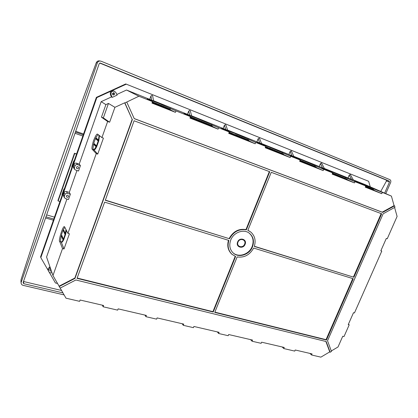 <?xml version="1.0" encoding="UTF-8"?>
<svg xmlns="http://www.w3.org/2000/svg" width="418" height="418" viewBox="0 0 418 418"><rect width="100%" height="100%" fill="white"/><g stroke="black" fill="none" stroke-linecap="round" stroke-linejoin="round"><path stroke-width="0.63" d="M244.603 244.143C246.604 239.655 239.692 237.481 238.004 242.1C236.024 246.62 242.942 248.726 244.603 244.143M78.527 167.994L78.438 167.127C77.691 166.374 77.022 166.437 76.437 167.315L76.609 168.313C77.377 168.929 78.014 168.825 78.527 167.994M66.389 195.938L66.472 196.784C67.22 197.515 67.888 197.448 68.474 196.575L68.453 195.849C67.732 194.992 67.047 195.023 66.389 195.938M51.55 271.434L49.909 270.807L49.92 270.132L50.829 269.344M113.508 92.613L113.618 93.784L112.604 94.646M112.411 93.428L113.168 95.069L114.757 94.337L114.182 92.786L112.411 93.428M50.379 268.048L48.53 269.788L48.478 271.13C49.094 272.599 50.259 273.116 51.978 272.677M49.956 266.82L48.18 268.518L48.478 271.13M111.021 92.885L111.125 95.011L112.212 97.373L117.113 95.121L116.042 92.759L114.647 91.354C112.991 90.8 111.778 91.312 111.021 92.885M114.647 91.354L113.91 91.014C112.264 90.466 111.063 90.972 110.305 92.54L110.409 94.651L111.46 96.939L101.166 101.668L105.895 104.615L101.454 117.192L107.645 121.497L109.626 122.223L114.924 107.327L124.674 102.807L132.161 119.36L74.843 278.038L59.084 286.163L52.966 275.525L62.528 248.59L59.737 241.552C57.95 241.928 63.097 224.576 64.539 226.786L67.935 233.359L96.244 153.615L92.321 149.398C91.573 149.153 91.923 146.384 93.381 141.075C95.45 135.871 96.845 133.556 97.561 134.147L101.935 137.585L107.645 121.497M230.731 240.063C228.97 245.089 229.712 249.321 232.962 252.759C238.401 258.371 249.499 254.902 252.498 246.782C254.478 241.061 253.355 236.483 249.133 233.051C243.448 228.75 233.521 232.476 230.731 240.063M232.821 252.624C238.317 258.01 249.175 254.494 252.138 246.5C254.081 240.909 253.031 236.389 248.976 232.946M48.363 270.723L40.818 257.64L96.819 97.624L126.288 84.159L368.634 181.276L370.27 186.851M57.538 283.477L55.427 282.97L49.282 272.317M52.966 275.525L46.565 257.002L66.937 199.046M63.431 194.49L63.51 195.843L64.403 197.662L65.569 198.634L68.489 199.517L70.36 194.203L69.278 192.384L66.509 191.538C65.354 191.298 64.534 191.695 64.048 192.729L63.431 194.49L64.325 196.293L64.403 197.662M69.278 192.384L76.969 170.497M73.359 166.139L73.563 167.759L74.576 169.28L75.601 170.053L78.527 171.004L80.428 165.606L79.227 164.086L76.457 163.177C75.297 162.916 74.477 163.307 73.981 164.352L73.359 166.139L74.367 167.644L74.576 169.28M79.227 164.086L101.166 101.668M116.826 94.478L126.529 90.022L151.64 100.158L150.935 95.983L149.754 99.228M150.935 95.983L152.157 95.346L152.716 96.103L153.563 100.947L151.64 100.158M153.521 100.722L189.782 115.274L188.701 111.063L187.525 114.203M188.701 111.063L189.876 110.441L190.378 111.063L191.679 116.058L189.782 115.274M191.622 115.828L225.783 129.538L224.372 125.306L223.196 128.347M224.372 125.306L225.495 124.689L225.945 125.207L227.669 130.322L225.783 129.538M227.591 130.087L259.813 143.024L258.11 138.776L256.945 141.723M258.11 138.776L259.191 138.175L259.594 138.604L261.694 143.813L259.813 143.024M261.6 143.573L292.036 155.799L290.071 151.541L288.911 154.399M290.071 151.541L291.116 150.945L291.471 151.306L293.917 156.583L292.036 155.799M293.807 156.337L322.586 167.905L320.397 163.647L319.242 166.421M320.397 163.647L321.4 163.067L321.714 163.37L324.472 168.689L322.586 167.905M324.347 168.449L351.601 179.406L349.197 175.147L348.053 177.843M349.197 175.147L350.169 174.578L350.451 174.834L353.487 180.189L351.601 179.406M353.346 179.944L365.515 184.766L391.41 196.105L394.075 205.63L382.224 212.161L134.194 118.555M382.224 212.161L382.71 212.396L394.566 205.86L394.958 207.271L383.118 213.807L327.529 340.769L331.479 351.454L330.157 352.238L329.75 351.883L320.878 357.144L311.582 354.992L309.869 353.398M311.582 354.992L312.053 353.91L295.212 349.997L294.737 351.099L283.77 348.56L282.16 346.961M283.77 348.56L284.245 347.447L261.611 342.19L261.135 343.324L252.064 341.229L250.581 339.625M252.064 341.229L252.545 340.08L228.672 334.536L228.197 335.706L218.624 333.491L217.282 331.892M218.624 333.491L219.1 332.315L193.895 326.458L193.414 327.66L183.293 325.319L182.112 323.72M183.293 325.319L183.774 324.107L157.111 317.91L156.63 319.153L145.919 316.677L144.915 315.078M145.919 316.677L146.399 315.423L118.148 308.86L117.662 310.14L103.126 306.775L102.347 305.187M103.126 306.775L103.607 305.48L80.104 300.019L79.624 301.341L66.002 298.191L60.187 288.08M126.529 90.022L138.87 96.234L152.497 101.621L147.303 98.988L158.417 103.178L175.968 110.906L190.467 116.638L183.967 113.466L197.333 118.519L218.598 127.762L229.247 131.973L221.54 128.321L234.174 133.117L255.717 142.444L265.749 146.41L256.929 142.313L268.92 146.885L290.703 156.275L300.166 160.021L290.327 155.522L301.744 159.89L323.731 169.337L332.671 172.874L321.902 168.01L332.806 172.2L354.96 181.689L365.745 185.953L354.527 180.952L391.41 196.105M63.066 239.922C62.329 241.353 61.712 242.116 61.211 242.205L61.509 242.32C62.089 242.414 62.836 241.531 63.74 239.666L63.066 239.922L61.206 235.647L60.5 240.528L61.211 242.205M65.056 234.582L63.442 239.138L63.74 239.666L65.678 234.205L65.056 234.582L63.05 230.177L61.472 234.639L63.442 239.138M66.002 229.451L65.323 233.547L65.678 234.205L66.425 230.302M65.323 233.547L63.416 229.393L64.905 227.235M99.097 135.338L98.465 140.025L98.82 140.709L98.199 141.049L96.501 145.84L96.783 146.452L96.088 146.723L93.883 149.984L92.321 149.398M99.474 135.641L98.82 140.709L96.783 146.452C95.591 148.933 94.64 150.114 93.925 149.999L93.925 149.999M93.945 149.749L92.958 148.761L93.512 144.252L96.088 146.723M96.501 145.84L93.768 143.243L95.424 138.557L98.199 141.049M98.465 140.025L95.832 137.684L97.964 134.601L98.998 135.479M365.635 186.209L373.243 189.469L373.823 189.777L372.684 189.417L372.302 189.73L373.655 190.164L373.817 189.788M365.598 186.292L372.684 189.417M365.311 186.966L372.302 189.73L372.245 189.249L366.419 186.951L365.828 187.175L365.562 186.606M372.245 189.249L365.588 186.313M365.494 186.543L366.419 186.951M301.838 160.909L315.674 166.745L313.725 166.218L313.286 166.531L316.018 167.446L316.186 167.048M299.716 161.108L313.286 166.531L313.176 166.009L305.213 162.863L304.597 163.109L304.32 162.503L299.889 160.684M301.885 160.888L313.725 166.218M313.176 166.009L300.103 160.167M299.967 160.496L305.213 162.863M304.32 162.503L299.952 160.533M344.74 178.935L347.013 179.688L347.175 179.306L345.153 178.622L344.74 178.935L344.657 178.434L337.122 175.461L336.516 175.696L344.74 178.935M345.153 178.622L332.603 173.036L347.186 179.291M344.657 178.434L332.592 173.068M332.456 173.381L337.122 175.461M332.226 173.94L336.516 175.696L336.255 175.111L332.399 173.527M336.255 175.111L332.446 173.413M248.914 140.448L248.747 140.871L244.796 139.528L228.803 133.117M245.298 139.204L235.397 134.606L248.726 140.302L245.298 139.204L244.796 139.528L244.634 138.954L235.7 135.427L235.047 135.683L234.738 135.035L228.98 132.668M229.189 132.125L244.634 138.954M235.7 135.427L229.106 132.344M229.085 132.396L234.738 135.035M280.023 153.416L283.31 154.524L283.477 154.117L280.494 153.098L280.023 153.416L279.893 152.868L271.46 149.545L270.827 149.79L280.023 153.416M269.505 148.134L283.482 154.101M269.563 148.113L280.494 153.098M279.893 152.868L265.691 146.556M265.571 146.843L271.46 149.545M265.305 147.523L270.827 149.79L270.535 149.169L265.477 147.089M270.535 149.169L265.555 146.885M212.328 125.98L212.161 126.414L207.422 124.789L190.028 117.808M207.96 124.465L199.24 120.316L212.26 125.896L207.96 124.465L207.422 124.789L207.229 124.188L197.735 120.441L197.066 120.708L196.747 120.039L190.206 117.338M190.409 116.8L198.294 119.935L207.229 124.188M197.735 120.441L190.368 116.904M190.347 116.967L196.747 120.039M170.314 109.323L166.479 108.006L160.846 105.216L170.314 109.323L170.142 109.788L152.074 102.791M166.479 108.006L165.909 108.33L165.685 107.703L157.455 104.453L156.771 104.725L156.426 104.035L152.246 102.311M152.408 101.867L159.854 104.819L165.685 107.703M157.455 104.453L152.387 101.919M152.361 102.002L156.426 104.035M63.661 229.931L63.05 230.177M61.759 235.303L61.206 235.647M96.244 153.615L97.728 154.122L103.418 138.112L101.935 137.585M62.528 248.59L64.011 248.982L69.419 233.766L67.935 233.359M394.592 207.474L397.1 216.43L387.235 238.756L386.305 238.427L380.84 250.8L381.77 251.119L354.448 312.951L353.508 312.69L348.257 324.572L349.197 324.823L348.429 324.18M170.152 109.751L175.435 112.343L151.964 103.089L152.497 101.621M132.161 119.36L124.914 102.927L138.87 96.234M373.682 190.106L381.775 193.68L382.292 192.494M381.775 193.68L365.227 187.159L365.745 185.953M347.045 179.615L354.438 182.906L354.96 181.689M354.438 182.906L332.148 174.118L332.671 172.874M316.05 167.378L323.203 170.591L323.731 169.337M323.203 170.591L299.638 161.301L300.166 160.021M283.336 154.461L290.176 157.576L290.703 156.275M290.176 157.576L265.216 147.737L265.749 146.41M248.767 140.809L255.189 143.782L255.717 142.444M255.189 143.782L228.714 133.347L229.247 131.973M212.182 126.361L218.065 129.146L218.598 127.762M218.065 129.146L189.934 118.059L190.467 116.638M175.435 112.343L175.968 110.906M381.77 251.119L380.913 250.628M349.197 324.823L344.009 336.563L342.755 336.244L338.01 346.987L331.302 350.963M50.85 269.411L50.484 269.479M40.818 257.64L40.598 256.793L96.375 97.363L125.734 83.95L126.288 84.159M330.157 352.238L326.192 341.553L75.867 279.982L60.124 288.112L59.084 286.163M105.895 104.615L108.466 103.434L114.924 107.327M112.212 97.373L111.46 96.939M394.566 205.86L394.075 205.63M325.878 341.48L329.75 351.883M132.407 119.491L74.989 278.404L74.843 278.038M382.71 212.396L134.23 118.634L126.764 102.07M254.358 246.259L353.905 277.265L254.301 246.427C256.051 240.575 254.886 235.789 250.81 232.074L247.9 230.229M250.81 232.074L247.858 230.344L271.261 172.305L381.676 213.786L353.905 277.265M326.442 340.038L214.758 312.413L237.131 256.934C244.284 257.906 249.792 254.943 253.642 248.046L353.257 278.738L326.442 340.038L326.035 339.662L352.745 278.581M353.456 276.951L381.164 213.593M214.868 312.136L326.035 339.662M269.333 171.579L245.977 229.571L246.333 229.853C239.091 228.724 233.495 231.692 229.534 238.762L105.373 200.112M245.977 229.571C238.751 228.447 233.155 231.415 229.2 238.464M228.479 240.298C226.885 246.05 228.056 250.722 231.99 254.311L235.606 256.485L213.227 312.032L212.924 311.656L77.173 278.043M213.227 312.032L77.058 278.351L104.636 202.14L228.871 240.418C227.199 246.228 228.348 250.957 232.324 254.593M235.203 256.323L212.924 311.656M246.333 229.853L269.746 171.73L134.089 120.765L105.305 200.3L229.534 238.762M61.984 195.666L62.068 194.26L63.745 189.469L64.565 188.283M71.781 167.66L71.87 166.228L73.573 161.364L74.404 160.167M96.819 97.624L96.375 97.363M59.215 286.534L74.989 278.404M80.428 165.606L77.502 164.645C76.332 164.384 75.496 164.781 75 165.836L74.367 167.644M70.36 194.203L67.439 193.309C66.269 193.069 65.438 193.471 64.947 194.516L64.325 196.293M97.728 154.122L92.958 148.761M95.832 137.684L96.098 138.285L95.424 138.557M93.768 143.243L94.113 143.912L93.512 144.252M64.011 248.982L61.305 242.262M101.454 117.192L103.356 117.892L108.466 103.434M103.356 117.892L109.626 122.223M96.098 138.285L98.82 140.709M94.113 143.912L96.783 146.452M61.571 290.484L23.533 281.507L23.742 283.681L23.105 282.625L99.202 63.661L100.221 63.034L389.21 181.072L386.274 180.074L386.467 180.999L380.756 191.439M386.467 180.999L389.477 182.029L384.638 193.137M83.553 134.021L75.71 131.257M99.777 63.081L386.274 180.074M21.24 282.187L97.331 62.899L96.276 62.747C68.677 136.874 43.597 209.225 21.031 279.783L21.114 283.158C21.318 284.329 22.002 285.06 23.157 285.358L64.116 294.915M21.052 279.715L21.025 279.752C43.592 209.188 68.672 136.843 96.271 62.71L96.276 62.747C96.845 61.42 97.849 60.798 99.28 60.876L101.119 61.216L389.842 179.625C390.83 180.195 391.096 181.156 390.642 182.504L385.783 193.638M100.33 61.007C98.847 60.971 97.843 61.603 97.331 62.899M389.477 182.029L389.21 181.072M62.946 292.877L23.742 283.681M20.91 280.776L21.114 283.158M99.28 60.876L99.28 60.876C98 60.741 96.992 61.352 96.271 62.71L96.297 62.69M54.471 217.146L46.644 214.899M75.005 133.285L82.848 136.038M75.428 132.072L83.266 134.831M45.572 217.977L53.399 220.197M53.807 219.048L45.975 216.817M61.634 189.981L61.817 189.453M70.621 164.248L70.804 163.715M59.936 201.528L58.149 200.995L57.945 200.535L74.461 153.239L76.578 153.955M63.458 190.284L63.134 191.204M72.486 164.467L72.162 165.397M76.499 154.174L74.461 153.239M58.149 200.995L74.712 153.573M237.623 242.017C239.535 236.776 247.372 239.242 245.1 244.326C243.219 249.52 235.376 247.137 237.623 242.017M111.125 95.011L110.409 94.651M61.091 241.917L59.737 241.552M247.728 139.842L248.083 138.948M211.44 125.51L211.795 124.585M169.839 109.088L170.194 108.121M49.873 268.304L49.512 267.045M63.98 189.965L63.745 189.469M62.298 194.767L62.068 194.26M73.84 161.771L73.573 161.364M72.136 166.651L71.87 166.228M77.502 164.645L76.457 163.177M75 165.836L73.981 164.352M67.439 193.309L66.509 191.538M64.947 194.516L64.048 192.729M314.383 166.165L314.728 165.329M345.059 178.277L345.399 177.472M371.942 188.894L372.276 188.11M281.988 153.369L282.338 152.507M99.986 63.034L100.461 63.102"/></g></svg>
